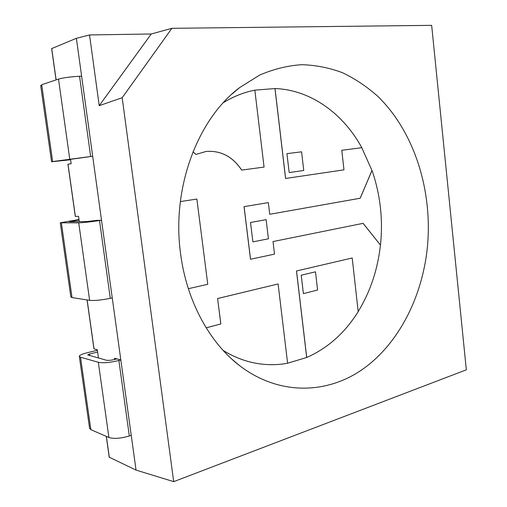 <?xml version="1.0" encoding="UTF-8"?>
<svg xmlns="http://www.w3.org/2000/svg" width="507" height="507" viewBox="0 0 507 507"><rect width="100%" height="100%" fill="white"/><g stroke="black" fill="none" stroke-linecap="round" stroke-linejoin="round"><path stroke-width="0.76" d="M358.189 311.615C345.001 332.833 327.845 348.119 306.729 357.479L296.532 270.972L352.2 257.987L358.189 311.615M301.196 275.2L303.408 293.629L317.591 290.004L315.481 271.809L301.196 275.2L303.408 293.629M196.881 199.048L180.346 201.596L196.881 199.048L207.762 284.294L188.351 288.698M206.172 327.814L220.818 323.954L217.592 298.528L278.102 283.958L287.615 363.24C276.29 365.338 264.806 365.16 253.17 362.708C242.821 360.477 232.814 356.383 223.143 350.419M306.729 357.479L287.615 363.221M306.678 357.467L296.481 270.972L352.2 257.987M363.075 223.346L380.434 245.027C377.759 269.426 370.338 291.595 358.183 311.545M380.478 245.027C383.134 219.297 380.307 194.447 372.018 170.479L360.198 198.237L269.737 214.29L268.336 202.604L244.038 206.653L250.496 259.248L274.521 254.127L273.013 241.56L363.113 223.333L380.434 245.027M361.776 147.702L371.967 170.485L360.147 198.237L269.737 214.284M274.978 88.56L285.58 178.464L343.961 169.845L341.781 150.281L361.821 147.695C343.182 113.663 310.873 89.84 275.028 88.554L254.837 90.151L264.071 167.076L241.655 170.099C232.612 156.543 220.729 150.332 206.013 151.466M241.7 170.092C232.65 156.53 220.76 150.319 206.038 151.466L195.987 154.407L192.952 151.866M180.581 253.646C171.404 188.116 197.698 118.822 239.748 87.534L259.673 75.074C273.565 69.098 287.602 65.637 301.798 64.693C315.874 65.124 329.474 67.818 342.605 72.761C355.312 78.864 367.1 86.779 377.962 96.507C414.834 132.517 432.915 191.583 427.325 247.872C422.154 297.02 398.996 343.226 363.17 368.906C327.408 394.224 279.199 395.98 239.545 365.61C209.492 342.593 186.57 300.809 180.581 253.646M89.543 34.958L151.244 33.982L171.886 28.316L431.666 25.35L466.332 369.818L173.698 481.65L122.181 97.718L99.214 105.671L89.543 34.958L76.386 38.31L81.614 76.151L79.548 76.253C70.296 76.804 63.286 77.748 58.508 79.092L41.694 84.732L52.646 161.562L51.568 161.765L70.593 159.768M171.886 28.316L122.181 97.718M173.698 481.65L136.041 470.09L76.386 38.31L51.72 48.577M253.151 362.701L253.126 362.701C242.809 360.477 232.827 356.396 223.181 350.464M223.365 102.655C233.017 96.736 243.005 92.667 253.329 90.461L254.837 90.151M151.244 33.982L99.214 105.671M223.327 102.699C233.005 96.748 243.018 92.667 253.373 90.455M196.032 154.401L192.964 151.834M275.028 88.554L285.625 178.464M286.924 153.659L289.193 172.564L303.744 170.485L301.583 151.821L286.924 153.659L289.193 172.564M268.336 202.604L244.038 206.653M244.089 206.647L250.54 259.254M250.496 222.491L252.911 241.877L268.425 238.791L266.118 219.664L250.496 222.491L252.911 241.877M206.184 327.833L220.818 323.954M220.862 323.967L217.592 298.528M217.636 298.534L278.102 283.958M266.118 219.664L250.54 222.491M301.583 151.821L286.968 153.653M315.481 271.809L301.247 275.206M75.366 216.375L78.547 216.337L79.288 221.635M70.517 159.211L71.151 163.717L68.008 164.16M109.303 457.238L136.041 470.09L131.237 435.336L129.329 435.976L118.879 360.483L120.824 359.957L112.25 297.894L110.279 298.331L99.518 220.532L101.514 220.215L95.753 220.564M98.466 358.056L97.306 349.786L94.023 348.81M114.658 359.482L114.487 358.265L120.824 359.957M86.938 157.018L92.68 156.245L101.514 220.215M79.06 220.006L69.263 221.73L86.792 221.559L97.636 220.266M78.997 219.531L60.276 222.801L78.724 222.839C83.592 222.668 90.519 221.901 99.518 220.532M60.276 222.814L70.853 296.994L72.026 297.565L89.625 300.347C94.536 300.797 101.419 300.125 110.279 298.331M97.617 352.035L89.486 354.044L87.711 354.887L106.166 360.179C108.289 360.572 111.204 360.319 114.912 359.412L116.844 358.893M97.369 350.267L86.336 352.973C81.906 354.114 79.561 355.211 79.314 356.269L80.524 357.207L98.333 362.283C103.282 363.215 110.133 362.619 118.879 360.483M79.314 356.301L89.593 428.383L90.854 429.683L108.916 437.503C113.904 439.018 120.71 438.511 129.329 435.976M88.845 156.809L60.618 160.687L70.574 159.648M40.68 85.404L51.568 161.752L40.674 85.385L41.84 85.753M92.68 156.245L52.646 161.562M68.008 164.154L75.366 216.407M51.708 48.476L56.131 79.891M106.369 436.4L109.335 457.453M87.141 299.954L94.042 348.943M115.792 359.178L115.71 358.588M89.625 300.347L78.724 222.839M72.026 297.565L61.391 222.96M70.701 221.286L70.765 221.717M108.916 437.503L98.333 362.283M90.854 429.683L80.524 357.207M89.486 354.044L89.714 355.641M58.508 79.092L69.744 159.002M79.548 76.253L90.652 156.467M231.712 359.007L239.545 365.61M231.908 94.125L239.748 87.534M67.932 164.167L75.296 216.4M51.638 48.533L56.062 79.916M106.286 436.362L109.246 457.352M87.065 299.948L93.96 348.879"/></g></svg>
